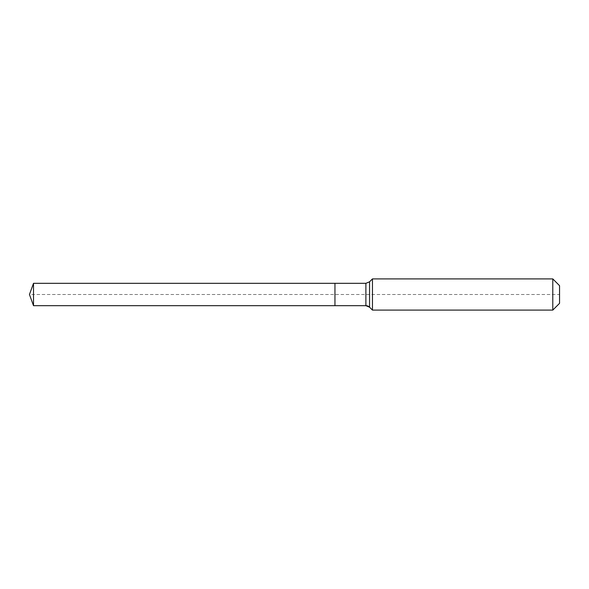 <?xml version="1.0" encoding="UTF-8"?>
<svg xmlns="http://www.w3.org/2000/svg" width="589" height="589" viewBox="0 0 589 589"><rect width="100%" height="100%" fill="white"/><g stroke="black" fill="none" stroke-linecap="round" stroke-linejoin="round"><path stroke-width="0.44" stroke-dasharray="2.94 2.21" d="M33.514 283.324L33.514 305.676M559.55 285.665L559.55 303.335L559.55 294.5L334.95 294.5L334.95 305.676L334.95 283.324L334.95 305.676L334.95 294.5L29.45 294.5M372.454 278.906L372.454 294.5M552.791 278.906L552.791 310.094M365.887 283.324L365.887 305.676M369.561 281.807L369.561 307.193"/><path stroke-width="0.88" d="M559.55 303.335L552.791 310.094L372.454 310.094L369.561 307.193A5.198 5.198 0 0 0 365.887 305.676L33.514 305.676L29.45 294.5L33.514 283.324L365.887 283.324L369.561 281.807L372.454 278.906L552.791 278.906L559.55 285.665L559.55 303.335L552.791 310.094L552.791 278.906M29.45 294.5L33.514 305.676L33.514 283.324M552.791 310.094L372.454 310.094L369.561 307.193L365.887 305.676L334.95 305.676L334.95 283.324L334.95 305.676L33.514 305.676M372.454 310.094L372.454 278.906M365.887 305.676L365.887 283.324M369.561 307.193L369.561 281.807"/></g></svg>
